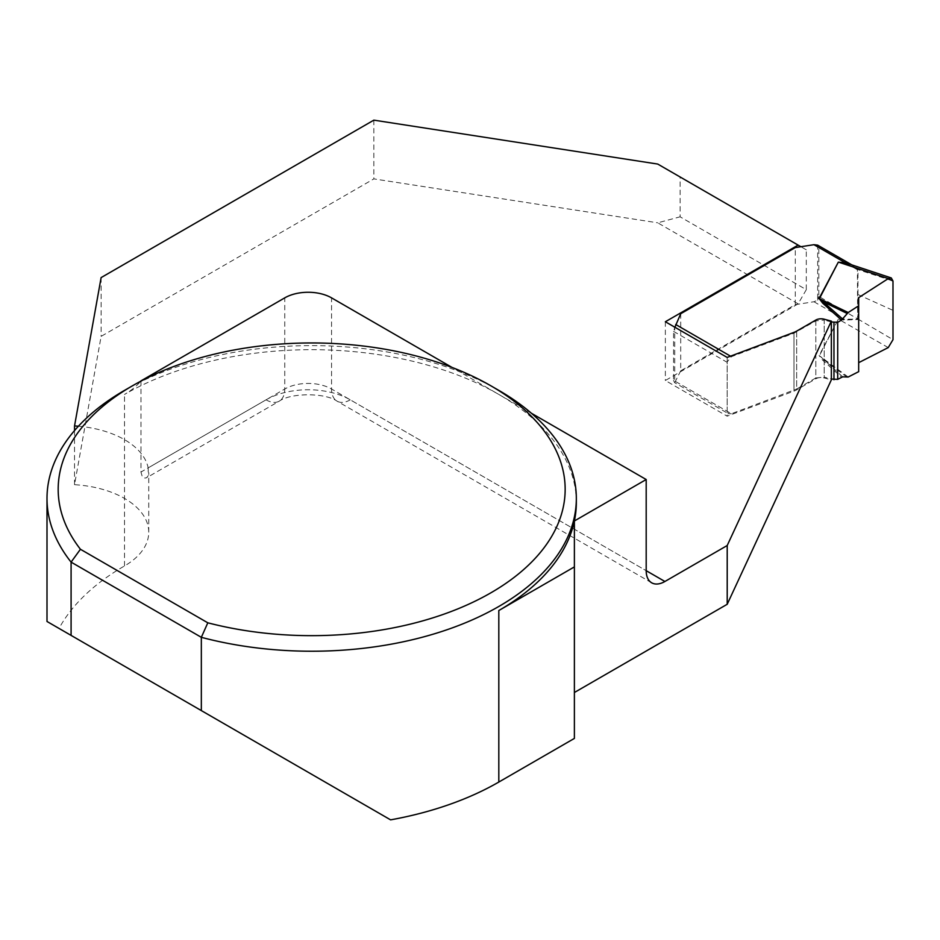 <?xml version="1.0" encoding="UTF-8"?>
<svg xmlns="http://www.w3.org/2000/svg" width="940" height="940" viewBox="0 0 940 940"><rect width="100%" height="100%" fill="white"/><g stroke="black" fill="none" stroke-linecap="round" stroke-linejoin="round"><path stroke-width="0.7" stroke-dasharray="4.7 3.53" d="M858.678 371.664L858.678 297.651M858.678 362.676L858.678 305.77M857.95 319.024L893 339.669M857.962 319.024L857.962 270.062M680.713 313.725L680.713 370.795L795.287 304.642L813.97 301.752L817.659 300.154L817.659 245.152L818.822 247.49L818.822 296.453L857.656 318.872L857.421 269.451L893 281.037M817.659 300.154L818.822 296.453M795.287 304.642L795.287 247.584M680.713 370.795L674.72 382.674L674.72 327.672L673.545 331.373L673.545 380.336L727.161 411.285L727.172 361.9L731.414 356.671L793.971 333.218L815.814 320.893L824.204 320.046L824.204 377.116L831.348 379.031M673.545 380.336L674.579 382.603L728.535 413.753M831.348 321.974L824.204 320.046M848.197 377.011L819.093 355.531L822.712 360.231L841.5 377.163M888.241 347.589L838.703 319.306L843.838 320.035L857.738 319.541M842.675 376.846L819.48 355.626L838.316 319.224L857.445 319.142M815.814 320.893L815.814 377.962L824.204 377.116M815.814 377.962L796.662 389.019L796.662 331.961M675.707 381.581L731.414 413.741L796.662 389.019M847.163 377.245L823.886 359.914L822.712 360.231M731.414 413.741L728.406 413.694L727.161 411.285M813.97 301.752L844.238 319.236L843.838 320.023M853.156 265.644L850.101 264.316L857.738 269.357M851.428 264.751L857.445 269.439M800.904 246.715L806.297 249.829L806.297 289.673L680.114 216.823L680.114 176.979L657.741 164.065M806.297 289.673L798.119 303.855L657.741 222.815L680.114 216.823M806.297 249.829L680.114 176.979M78.408 426.22A82.708 47.752 180 0 1 148.179 467.885L266.055 399.829A59.549 34.381 180 0 1 350.268 399.829L646.191 570.686L331.55 389.019L331.55 297.863M798.119 303.855L665.356 380.5L727.161 416.173L793.971 391.122A16.544 9.553 0 0 0 796.662 389.865L815.814 378.808A7.414 4.289 180 0 1 824.204 377.951L831.348 379.878M574.387 738.417L574.387 520.971M390.594 819.856L59.044 628.437A264.669 152.809 0 0 1 124.515 565.951A82.708 47.752 0 0 0 148.743 532.193A82.708 47.752 0 0 0 74.53 484.688L101.121 336.356L373.85 178.894L657.741 222.815M576.337 502.477A264.669 152.809 0 0 0 498.811 394.436A264.669 152.809 0 0 0 124.515 394.436A82.708 47.752 0 0 0 140.636 381.276M498.823 390.382A264.669 152.809 0 0 0 124.515 390.382M373.85 120.144L373.85 178.894M74.53 484.688L74.53 430.567M101.121 277.594L101.121 336.356M140.965 380.888L140.965 472.045L142.281 476.686L144.854 478.096L146.675 477.708L148.344 475.499L148.179 467.885M531.382 413.236L452.116 367.47M665.356 321.75L665.356 380.5M727.161 357.423L727.161 416.173M857.962 294.549L893 310.353M845.894 263.13L857.95 270.062M673.545 331.373L727.161 362.323M838.316 319.224L819.093 355.531M730.521 356.166L731.414 356.671M793.971 390.276L793.971 333.218M124.515 565.951L124.515 394.436M266.055 399.829A26.461 15.275 -120 0 0 279.286 401.145A26.461 15.275 -120 0 0 284.761 389.019L284.761 297.863M350.268 399.829A26.461 15.275 -60 0 1 337.037 401.145A26.461 15.275 -60 0 1 331.55 389.019A33.088 19.106 0 0 0 284.761 389.019L140.965 472.045M793.971 332.372L793.971 391.122M796.662 331.115L796.662 389.865M815.814 320.058L815.814 378.808M824.204 319.201L824.204 377.951M853.132 265.632L851.887 264.904M148.743 532.193L148.743 472.62M651.678 582.8L337.037 401.145C325.346 392.697 290.965 392.697 279.286 401.145L146.675 477.708"/><path stroke-width="1.41" d="M841.5 320.094L837.705 322.291L837.705 379.361L842.675 376.846L848.197 377.011L858.678 371.664L858.678 305.77L848.197 312.527L819.093 298.474L822.712 303.162L841.5 320.094L848.197 312.527M858.678 305.77L858.678 297.651L888.241 278.604L891.284 277.946L892.988 281.037L893 339.669L888.241 347.589L858.678 362.676L888.241 347.589L893 339.669L892.988 281.037L888.241 278.604L858.678 297.651L858.678 305.77M674.72 327.672L680.713 313.725L795.287 247.584L813.97 244.694L817.659 245.152L851.887 264.904M837.705 322.291L831.348 321.974M837.705 379.361L831.348 379.031M888.241 278.604L838.703 262.201L850.101 264.316L891.284 277.946M842.675 319.06L819.48 298.521L838.316 262.154L843.838 262.624M847.163 313.478L823.886 302.128L822.712 303.162M813.97 244.694L844.238 262.166L851.428 264.751M201.336 710.593L201.336 637.32L71.088 562.12L80.429 549.265L207.811 622.809A253.495 146.358 0 0 0 520.349 572.401A253.495 146.358 0 0 0 490.915 385.823A253.495 146.358 0 0 0 132.423 385.823L124.515 390.382A264.669 152.809 0 0 0 47 498.423A264.669 152.809 0 0 0 71.088 562.12L71.088 635.393L390.594 819.856A264.669 152.809 0 0 0 498.811 782.057L498.811 610.53A264.669 152.809 0 0 0 574.387 520.971L646.191 479.518L646.191 570.686L664.909 581.484L727.207 545.517L831.348 321.127L824.204 319.201A7.414 4.289 0 0 0 815.814 320.058L796.662 331.115A16.544 9.553 180 0 1 793.971 332.372L727.161 357.423L665.356 321.75L798.119 245.105L657.741 164.065L373.85 120.144L101.121 277.594L74.53 425.938A82.708 47.752 180 0 1 78.408 426.22M798.119 245.105L800.904 246.715M574.387 692.498L727.207 604.279L831.348 379.878L831.348 321.127M498.811 782.057L574.387 738.417L574.387 520.971A264.669 152.809 0 0 0 576.337 502.477L576.337 498.423A264.669 152.809 0 0 0 498.823 390.382L490.915 385.823M59.044 628.437L47 621.481L47 498.423M727.207 604.279L727.207 545.517M71.088 635.393L47 621.481M207.811 622.809L201.336 637.32A264.669 152.809 0 0 0 576.337 498.423M74.53 430.567L74.53 425.938M140.636 381.276A82.708 47.752 0 0 0 140.965 380.888L284.761 297.863A33.088 19.106 0 0 1 331.55 297.863L452.116 367.47M498.811 610.53L574.387 566.902M664.909 581.484A26.461 15.275 -60 0 1 651.678 582.8A26.461 15.275 -60 0 1 646.191 570.686M646.191 479.518L531.382 413.236M132.423 385.823A253.495 146.358 0 0 0 80.429 549.265M818.822 247.49L845.894 263.13M833.968 322.679L833.968 379.737M675.707 324.512L730.521 356.166M838.316 262.154L819.093 298.474"/></g></svg>
